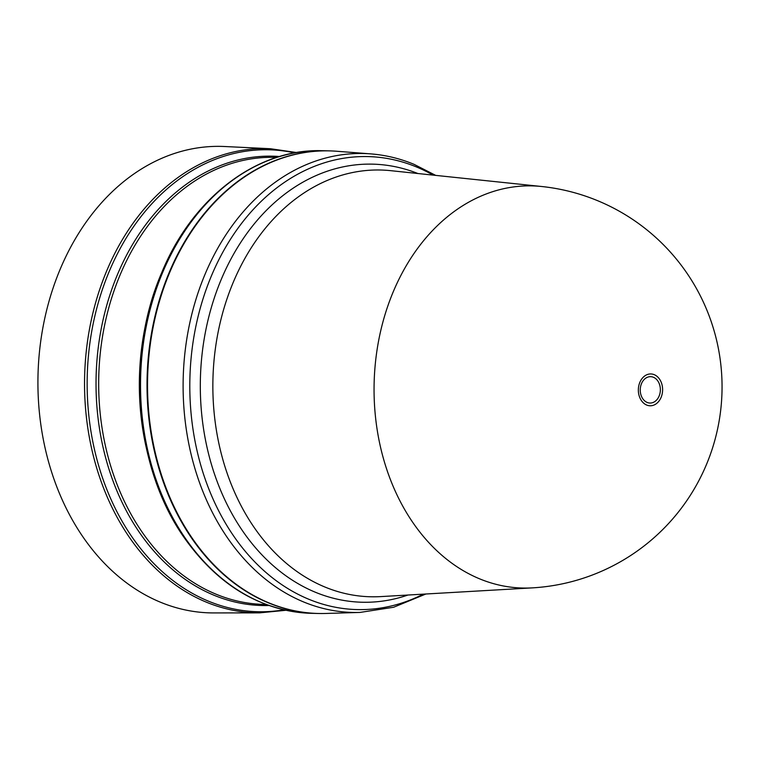 <?xml version="1.0" encoding="UTF-8"?>
<svg xmlns="http://www.w3.org/2000/svg" width="760" height="760" viewBox="0 0 760 760"><rect width="100%" height="100%" fill="white"/><g stroke="black" fill="none" stroke-linecap="round" stroke-linejoin="round"><path stroke-width="1.14" d="M296.666 152.551L270.465 148.732L224.76 146.518A233.31 177.945 91.3 0 0 38 375.459A233.31 177.945 91.3 0 0 213.788 612.931L259.549 612.864L285.902 610.28M329.203 150.869A231.373 176.463 91.3 0 0 328.947 150.869A231.373 176.463 91.3 0 0 163.505 287.242A231.373 176.463 91.3 0 0 192.005 538.678A231.373 176.463 91.3 0 0 318.07 613.481A231.373 176.463 91.3 0 0 318.316 613.481M370.785 153.891A229.52 175.047 -88.7 0 0 186.399 341.534A229.52 175.047 -88.7 0 0 303.601 601.948A229.52 175.047 -88.7 0 0 360.002 612.427L325.841 613.462A231.373 176.463 -88.7 0 1 268.983 602.908A231.373 176.463 -88.7 0 1 150.85 340.394A231.373 176.463 -88.7 0 1 336.709 151.25L370.785 153.891C385.567 155.049 399.978 158.526 414.01 164.321L435.708 175.389M270.465 148.732A232.17 177.07 91.3 0 0 101.802 283.442A232.17 177.07 91.3 0 0 129.684 537.767A232.17 177.07 91.3 0 0 259.549 612.864M283.898 609.833A231.03 176.206 -88.7 0 1 132.069 537.044A231.03 176.206 -88.7 0 1 109.525 270.702A231.03 176.206 -88.7 0 1 294.642 152.902M279.528 156.522A224.732 171.399 91.3 0 0 113.506 284.601A224.732 171.399 91.3 0 0 139.726 532.874A224.732 171.399 91.3 0 0 268.974 605.511M185.506 538.526A231.373 176.463 -88.7 0 1 157.006 287.09A231.373 176.463 -88.7 0 1 322.449 150.718C256.975 148.323 192.46 197.648 161.671 272.764C125.305 356.592 134.871 468.236 184.518 538.108C218.605 585.931 260.955 611.002 311.572 613.329A231.373 176.463 -88.7 0 1 185.506 538.526M234.897 178.638A230.232 175.589 91.3 0 0 184.376 537.719M266.123 604.475L263.976 604.428A223.592 170.525 -88.7 0 1 142.148 532.142A223.592 170.525 -88.7 0 1 114.608 289.151A223.592 170.525 -88.7 0 1 274.493 157.368L276.64 157.415M149.311 309.216A223.592 170.525 91.3 0 0 146.082 446.87M423.291 594.149A226.556 172.786 -88.7 0 1 308.721 599.222A226.556 172.786 -88.7 0 1 198.398 315.248A226.556 172.786 -88.7 0 1 416.48 166.963A226.556 172.786 -88.7 0 1 433.143 175.123M407.968 595.033A219.098 167.105 -88.7 0 1 315.315 592.221A219.098 167.105 -88.7 0 1 208.354 318.677A219.098 167.105 -88.7 0 1 417.886 173.517M532.228 587.879L380.703 596.6A213.436 162.782 -88.7 0 1 324.89 587.014A213.436 162.782 -88.7 0 1 216.248 342.684A213.436 162.782 -88.7 0 1 390.716 170.667L541.661 186.504A201.125 153.397 -88.7 0 0 377.255 348.602A201.125 153.397 -88.7 0 0 479.636 578.844A201.125 153.397 -88.7 0 0 532.228 587.879A201.4 201.4 0 0 0 722 391.542A201.4 201.4 0 0 0 541.661 186.504M638.942 385.092A15.922 12.141 91.3 0 0 646.693 405.051A15.922 12.141 91.3 0 0 662.007 394.63A15.922 12.141 91.3 0 0 654.255 374.68A15.922 12.141 91.3 0 0 638.942 385.092M653.438 377.273A13.195 10.06 -88.7 0 1 659.861 393.813A13.195 10.06 -88.7 0 1 647.168 402.439A13.195 10.06 -88.7 0 1 640.737 385.909A13.195 10.06 -88.7 0 1 653.438 377.273M311.572 613.329L318.07 613.481M322.449 150.718L328.947 150.869M360.002 612.427L393.632 607.25L425.866 594.006"/></g></svg>
